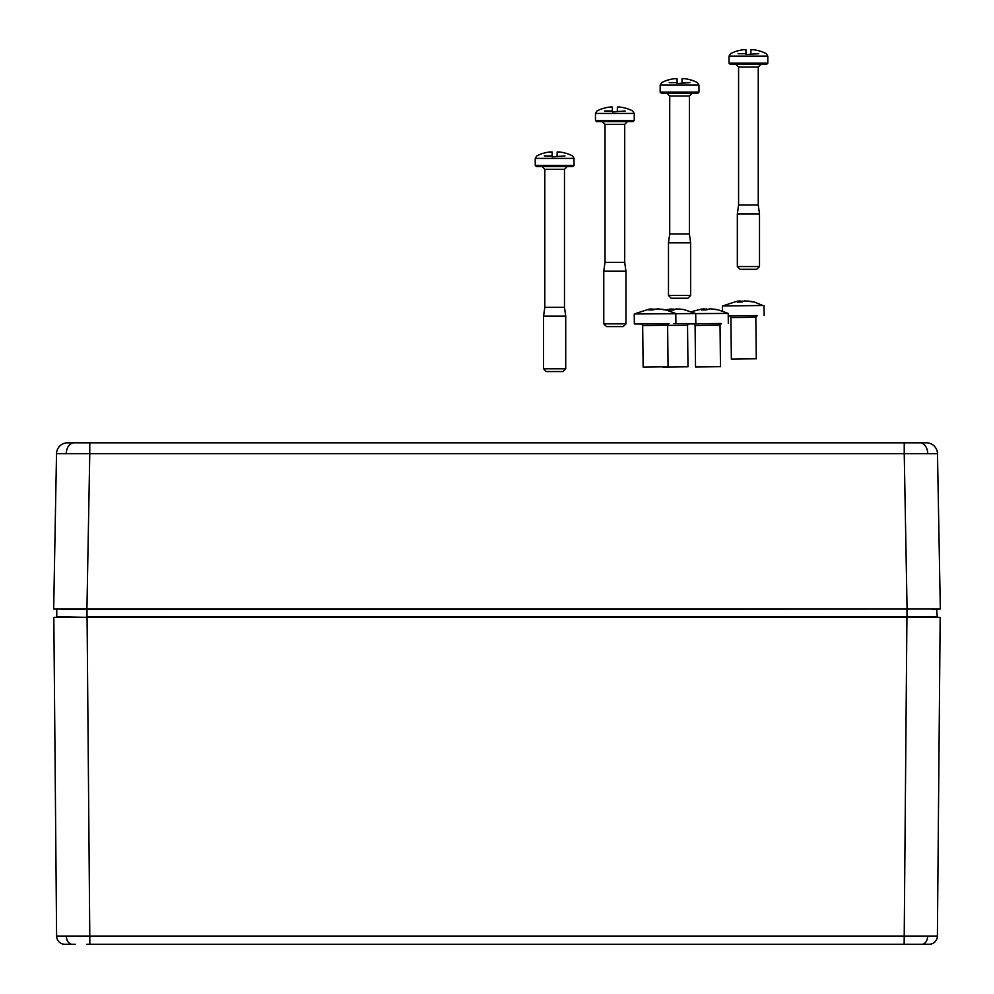 <?xml version="1.0" encoding="UTF-8"?>
<svg xmlns="http://www.w3.org/2000/svg" width="994" height="994" viewBox="0 0 994 994"><rect width="100%" height="100%" fill="white"/><g stroke="black" fill="none" stroke-linecap="round" stroke-linejoin="round"><path stroke-width="1.49" d="M926.396 442.79L907.075 442.79M86.925 442.79L66.424 442.877M89.771 442.839L927.377 442.839A11.083 11.083 0 0 1 937.479 453.674L940.324 609.036L53.676 609.036L56.521 453.674A11.083 11.083 0 0 1 66.623 442.839L89.771 442.839L89.771 453.674L56.521 453.674M937.479 453.674L904.229 453.674L904.229 442.839M907.075 609.036L904.229 453.674L89.771 453.674L86.925 609.036L57.354 609.036L87 609.583L61.926 609.583M886.573 442.79L107.427 442.79M66.623 442.839L67.604 442.79M633.153 121.579L596.574 121.579L595.468 120.473L634.259 120.473L633.153 121.579M623.176 326.616L606.551 326.616L603.78 323.845L625.947 323.845L623.176 326.616M602.252 121.579L605.023 124.349L624.704 124.349L624.704 262.341L605.023 262.341L603.78 271.2L603.78 323.845M624.704 262.341L625.947 271.2L603.78 271.2M604.538 111.005L612.416 111.005L612.416 111.887L625.189 111.005M612.416 111.005L612.366 107.017L609.981 107.017A38.716 38.716 0 0 0 603.495 108.408L603.47 108.334A38.791 38.791 0 0 0 596.959 111.005L595.468 113.453L595.468 120.473M595.468 113.453L634.259 113.453L632.768 111.005A38.791 38.791 0 0 0 626.257 108.334L626.232 108.408A38.716 38.716 0 0 0 619.747 107.017L617.361 107.017L617.361 108.408A38.654 35.896 -0 0 1 617.361 108.408L617.311 111.005M687.264 366.798L663.048 367.097L687.264 366.798M675.783 323.522L688.469 323.758M641.714 324.032L634.358 323.945L634.247 313.967L695.713 313.545L683.686 309.507L675.982 308.935L673.634 310.029L668.925 310.103L671.273 308.997L665.471 309.83M671.273 309.146L674.727 309.37M678.504 308.997L683.686 309.507M673.808 309.904L673.795 309.047M671.285 310.004L671.273 308.997M672.155 309.991L672.143 309.059M719.755 366.687L695.539 366.985L719.755 366.687M694.483 323.609L720.961 323.659M694.123 323.945L688.208 323.92M695.725 313.607L728.217 313.433L718.476 309.892L710.114 308.811L706.125 309.917L701.416 309.991L703.764 308.885L701.23 309.122L691.476 311.681M703.764 309.035L707.219 309.258M710.996 308.885L716.177 309.395M706.299 309.793L706.287 308.935M703.777 309.892L703.764 308.885M704.647 309.892L704.647 308.948M572.929 166.532L536.362 166.532L535.244 165.426L574.035 165.426L572.929 166.532M562.952 371.57L546.327 371.57L543.556 368.799L565.723 368.799L562.952 371.57M542.041 166.532L544.811 169.303L564.48 169.303L564.48 307.283L544.811 307.283L543.556 316.154L543.556 368.799M564.48 307.283L565.723 316.154L543.556 316.154M544.314 155.946L552.192 155.946L552.204 156.828L564.977 155.946M552.192 155.946L552.155 151.958L549.757 151.958A38.716 38.716 0 0 0 543.283 153.349L543.246 153.275A38.791 38.791 0 0 0 536.735 155.946L535.244 158.406L535.244 165.426M535.244 158.406L574.035 158.406L572.544 155.946A38.791 38.791 0 0 0 566.046 153.275L566.008 153.349A38.716 38.716 0 0 0 559.523 151.958L557.137 151.958L557.137 153.349A38.654 35.896 -0 0 1 557.137 153.349L557.1 155.946M766.709 64.275L730.13 64.275L729.024 63.169L767.815 63.169L766.709 64.275M756.732 269.312L740.108 269.312L737.337 266.541L759.503 266.541L756.732 269.312M735.808 64.275L738.579 67.045L758.26 67.045L758.26 205.025L738.579 205.025L737.337 213.896L737.337 266.541M758.26 205.025L759.503 213.896L737.337 213.896M738.095 53.688L745.96 53.688L745.972 54.571L758.745 53.688M745.96 53.688L745.922 49.7L743.537 49.7A38.716 38.716 0 0 0 737.051 51.092L737.026 51.017A38.791 38.791 0 0 0 730.515 53.688L729.024 56.149L729.024 63.169M729.024 56.149L767.815 56.149L766.324 53.688A38.791 38.791 0 0 0 759.814 51.017L759.789 51.092A38.716 38.716 0 0 0 753.303 49.7L750.917 49.7L750.917 51.092A38.654 35.896 -0 0 1 750.917 51.092L750.868 53.688M755.577 358.797L731.348 359.095L755.577 358.797M728.242 315.769L756.769 315.769M729.944 316.055L728.242 316.055M762.845 305.493L754.284 302.002L744.282 300.933L741.934 302.027L737.237 302.101L739.586 300.996L737.051 301.232L722.476 305.99L762.845 305.493M739.586 301.157L743.04 301.368M746.805 300.996L751.998 301.505M742.12 301.903L742.108 301.045M739.598 302.002L739.586 300.996M740.468 302.002L740.455 301.058M667.347 366.774L643.13 367.072L667.347 366.774M634.358 323.945L668.552 323.746M675.908 323.497L675.808 313.52L666.067 309.979L657.717 308.898L649.007 310.078L651.356 308.972L648.834 309.209L634.247 313.967M651.368 309.134L654.81 309.345M658.587 308.972L663.768 309.482M653.89 309.88L653.89 309.022M651.368 309.979L651.356 308.972M652.25 309.979L652.238 309.035M697.838 93.212L661.271 93.212L660.165 92.107L698.956 92.107L697.838 93.212M687.873 298.25L671.248 298.25L668.477 295.479L690.644 295.479L687.873 298.25M666.949 93.212L669.72 95.983L689.389 95.983L689.389 233.963L669.72 233.963L668.477 242.834L668.477 295.479M689.389 233.963L690.644 242.834L668.477 242.834M669.223 82.626L677.1 82.626L677.113 83.521L689.886 82.626M677.1 82.626L677.076 80.042A38.654 35.896 -0 0 0 677.063 80.042L677.063 78.638L674.678 78.638A38.716 38.716 0 0 0 668.192 80.042L668.167 79.967A38.791 38.791 0 0 0 661.656 82.626L660.165 85.086L660.165 92.107M660.165 85.086L698.956 85.086L697.465 82.626A38.791 38.791 0 0 0 690.954 79.967L690.917 80.042A38.716 38.716 0 0 0 684.444 78.638L682.046 78.638L682.046 80.042A38.654 35.896 -0 0 0 682.033 80.042L682.008 82.626M904.441 944.3L929.241 944.288M75.271 944.3L64.921 944.3A8.312 8.312 0 0 1 56.608 936.062L937.392 936.062A8.312 8.312 0 0 1 929.079 944.3L907.075 944.288M89.559 944.3L86.925 944.288L89.858 944.3L87.074 617.349L53.825 617.349L56.608 936.062M937.827 617.349L907 617.349L907 609.036L936.646 609.036L87 609.583L87 616.802L937.267 616.802L936.646 609.036M931.813 609.036L920.929 609.036M61.976 616.802L56.733 616.802L56.795 609.583M56.733 616.802L87 617.349L56.173 617.349M935.689 616.802L932.024 616.802M932.074 609.583L937.205 609.583M937.392 936.062L940.175 617.349L87.074 617.349M906.926 617.349L904.142 944.3L86.925 944.3M66.263 453.587A11.083 7.84 -90 0 1 72.438 443.051M927.737 453.587A11.083 7.84 -90 0 0 921.562 443.051M667.62 325.386L687.537 325.274L688.941 323.622L687.811 323.671M673.845 323.609L688.37 323.559M695.539 366.985L695.092 325.436L720.029 325.162L721.433 323.51L720.315 323.559M693.688 323.808L720.861 323.448M731.348 359.095L730.901 317.546L755.838 317.272L757.242 315.62L756.123 315.67M729.509 315.918L756.683 315.558M643.13 367.072L642.683 325.523L667.62 325.249L669.024 323.597L667.906 323.646M641.292 323.895L668.453 323.535M927.65 936.087A8.312 5.877 90 0 1 922.743 944.188M66.349 936.087A8.312 5.877 90 0 0 71.257 944.188M63.74 609.036L66.101 609.036M927.887 609.036L924.755 609.036M937.255 616.007L937.305 617.013M939.74 667.247L939.678 674.23M634.259 113.453L634.259 120.473M625.947 271.2L625.947 323.845M605.023 124.349L605.023 262.341M624.704 124.349L627.475 121.579M687.985 366.836L687.537 325.274M695.825 323.522L695.713 313.545M720.476 366.724L720.029 325.162M695.092 325.436L694.259 323.833M728.316 323.41L728.217 313.433M574.035 158.406L574.035 165.426M565.723 316.154L565.723 368.799M544.811 169.303L544.811 307.283M564.48 169.303L567.251 166.532M767.815 56.149L767.815 63.169M759.503 213.896L759.503 266.541M738.579 67.045L738.579 205.025M758.26 67.045L761.031 64.275M756.285 358.834L755.838 317.272M730.901 317.546L730.081 315.943M764.137 315.52L764.026 305.556M722.526 311.047L722.464 305.99M668.067 366.811L667.62 325.249M642.683 325.523L641.863 323.92M698.956 85.086L698.956 92.107M690.644 242.834L690.644 295.479M669.72 95.983L669.72 233.963M689.389 95.983L692.159 93.212"/></g></svg>
